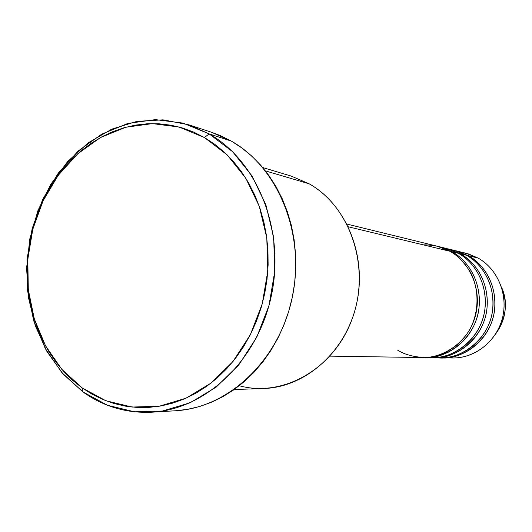 <?xml version="1.0" encoding="UTF-8"?>
<svg xmlns="http://www.w3.org/2000/svg" width="532" height="532" viewBox="0 0 532 532"><rect width="100%" height="100%" fill="white"/><g stroke="black" fill="none" stroke-linecap="round" stroke-linejoin="round"><path stroke-width="0.8" d="M501.41 286.881C508.346 301.983 506.311 317.83 495.299 334.428C506.158 319.712 508.193 303.865 501.41 286.881M330.02 356.134L422.947 357.551C446.474 358.023 469.257 339.988 475.555 315.197C481.979 290.439 470.807 262.954 450.006 251.29C443.429 247.074 434.518 244.926 423.266 244.846M425.174 357.584L431.758 357.684C454.94 358.149 477.377 340.44 483.568 316.094C489.886 291.782 478.873 264.783 458.378 253.312L452.127 251.802L439.419 246.748L452.127 251.802L451.801 252.361L452.127 251.802C472.848 263.413 483.98 290.778 477.583 315.423C471.312 340.108 448.616 358.049 425.174 357.584L424.064 357.551C444.659 360.191 475.867 339.15 479.039 307.642C481.746 276.986 464.004 258.073 452.127 251.802L458.378 253.312L453.437 250.865L442.597 247.646M437.098 357.664C456.775 361.128 488.449 342.136 492.512 310.907C495.964 280.497 478.228 261.385 466.464 255.26L460.426 253.804C480.848 265.229 491.821 292.108 485.523 316.307C479.359 340.553 457.015 358.176 433.913 357.717L440.27 357.81C463.119 358.269 485.204 340.872 491.295 316.959C497.513 293.072 486.66 266.545 466.464 255.26L460.426 253.804L446.86 248.584L460.426 253.804L460.113 254.343M447.904 248.83L454.075 250.346L466.464 255.26L458.338 251.596L450.976 249.688M441.307 357.817C461.324 360.344 491.568 340.008 494.6 309.631C497.187 280.058 479.97 261.804 468.439 255.732L478.075 258.053L468.439 255.732L455.086 250.605L468.439 255.732L468.14 256.251L468.439 255.732C488.562 266.978 499.375 293.391 493.191 317.165C487.119 340.979 465.114 358.295 442.351 357.843L452.493 357.996C474.857 358.442 496.449 341.497 502.394 318.196C508.466 294.934 497.839 269.072 478.075 258.053C498.644 269.491 509.144 296.976 501.656 320.809C494.328 344.696 470.461 360.61 447.445 357.65M234.193 389.537L263.812 388.493C305.647 387.283 345.953 351.605 356.56 303.892C367.379 256.238 346.445 204.8 309.205 183.826C350.462 206.855 370.738 267.217 352.556 317.79C334.794 368.543 283.39 397.896 239.274 385.747M209.162 133.891L204.434 137.542L227.098 154.825L245.751 178.127L259.27 206.303L266.785 237.857L267.802 271.027L262.223 303.925L250.366 334.668L232.976 361.521L211.091 383.047L186.02 398.175L159.181 406.248L132.022 407.053L105.928 400.769L82.154 387.908L83.005 391.984L107.524 405.278L134.443 411.808L162.473 411.03L190.197 402.744L216.105 387.176L238.722 364.992L256.71 337.288L268.966 305.561L274.731 271.599L273.674 237.352L265.88 204.78L251.889 175.713L232.59 151.686L209.162 133.891C257.375 161.09 285.219 230.077 271.493 295.08C258.053 360.157 205.851 409.347 151.953 412.194C126.676 413.404 103.693 406.667 83.005 391.984L63.049 373.969L46.956 351.546L35.292 325.717L28.435 297.554L26.6 268.201L29.825 238.795L37.972 210.466L50.766 184.338L67.744 161.449L88.292 142.782L111.66 129.19L136.924 121.369L163.038 119.833L188.873 124.834L209.162 133.891L231.274 141.06L209.162 133.891L182.961 123.085L155.404 119.614L127.913 123.417L101.805 134.091L78.264 150.948L58.294 173.06L42.72 199.34L32.159 228.574L27.026 259.47L27.544 290.691L33.716 320.863L45.34 348.653L61.985 372.759L83.005 391.984L82.154 387.908L92.196 394.298L102.809 399.505L113.895 403.469L125.353 406.135L137.076 407.452L148.96 407.399L160.883 405.956L172.734 403.116L184.378 398.887L195.71 393.301L206.596 386.398L216.916 378.232L226.559 368.882L235.417 358.428L243.383 346.984L250.366 334.668L256.284 321.601L261.072 307.928L264.663 293.79L267.017 279.353L268.115 264.776L267.942 250.206L266.505 235.822L263.819 221.764L259.922 208.198L254.861 195.257L248.71 183.081L241.528 171.796L233.415 161.509L224.457 152.312L214.762 144.305L204.434 137.542L193.588 132.076L182.343 127.953L170.805 125.186L159.101 123.796L147.337 123.763L135.633 125.087L124.096 127.72L112.824 131.63L101.925 136.757L91.491 143.055L81.609 150.443L72.352 158.849L63.807 168.185L56.033 178.373L49.097 189.306L43.045 200.897L37.925 213.039L33.782 225.628L30.643 238.555L28.535 251.722L27.471 265.002L27.465 278.303L28.515 291.503L30.623 304.484L33.769 317.152L37.932 329.381L43.085 341.079L49.19 352.131L56.212 362.432L64.086 371.888L72.758 380.413L82.154 387.908L61.752 369.281L45.586 345.9L34.301 318.927L28.302 289.627L27.797 259.303L32.785 229.292L43.045 200.897L58.168 175.38L77.559 153.928L100.408 137.589L125.732 127.261L152.378 123.61L179.071 127.022L204.434 137.542L209.162 133.891M397.61 350.136C404.22 354.418 413.138 356.892 424.356 357.551C439.771 357.378 459.216 347.875 470.308 328.643C480.323 308.74 478.102 286.017 470.168 271.812C463.744 261.897 457.028 255.054 450.006 251.29L348.32 226.792L450.006 251.29L437.251 246.216L346.984 224.098M309.205 183.826L265.421 170.885L309.205 183.826L291.11 176.052L262.715 167.547M151.953 412.194L175.653 410.751C228.361 407.944 279.247 360.304 292.287 297.315C305.607 234.406 278.409 167.56 231.274 141.06L211.437 132.229L188.873 124.834M433.913 357.717L432.835 357.69C453.138 360.27 483.861 339.589 486.96 308.653C489.606 278.549 472.13 259.968 460.426 253.804M460.985 252.314L468.539 253.964L478.075 258.053L465.952 253.252L456.097 250.838M474.138 345.94L475.894 345.381M211.344 132.195L220.321 135.587L231.274 141.06L241.714 147.836L251.51 155.856L260.567 165.06L268.773 175.354L276.035 186.646L282.266 198.822L287.386 211.763L291.343 225.335L294.07 239.387L295.546 253.771L295.739 268.334L294.648 282.904L292.287 297.335L288.677 311.459L283.869 325.118L277.91 338.172L270.874 350.482L262.848 361.913L253.917 372.347L244.195 381.677L233.781 389.83L222.802 396.719L211.37 402.285L199.613 406.501L187.656 409.321L175.62 410.751M428.479 357.524C448.423 361.082 480.629 341.797 484.798 309.983C488.336 279.001 470.321 259.536 458.378 253.312L445.809 248.318L439.419 246.748M449.041 351.938L443.249 353.581"/></g></svg>
